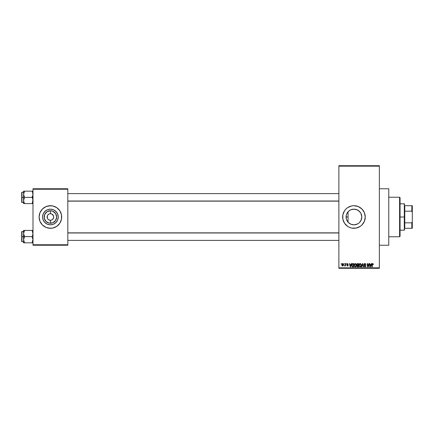 <?xml version="1.0" encoding="UTF-8"?>
<svg xmlns="http://www.w3.org/2000/svg" width="434" height="434" viewBox="0 0 434 434"><rect width="100%" height="100%" fill="white"/><g stroke="black" fill="none" stroke-linecap="round" stroke-linejoin="round"><path stroke-width="0.65" d="M47.669 215.172L49.145 213.957M48.076 219.327L47.669 218.828L48.575 219.74L50.409 220.293L49.975 220.266L50.409 220.293L50.409 223.25A6.25 6.25 0 0 1 44.16 217A6.25 6.25 0 0 1 50.409 210.75L50.409 213.707L49.764 213.767L50.409 213.707A3.293 3.293 0 0 0 47.111 217A3.293 3.293 0 0 0 50.409 220.293A3.293 3.293 0 0 1 47.111 217A3.293 3.293 0 0 1 50.409 213.707L49.975 213.734M349.961 210.246L348.209 211.656M350.813 224.188L353.943 224.839A7.839 7.839 0 0 1 346.104 217A7.839 7.839 0 0 1 353.943 209.161L350.813 209.812M348.209 222.344L348.903 223.005M346.663 219.902L346.234 218.416L346.24 215.568L346.234 218.416L346.69 219.973M346.62 219.788L346.874 220.391M346.245 218.481L346.256 215.47L346.701 214L348.399 211.456L349.587 210.479L350.943 209.758L353.943 209.161L357.394 209.958M346.874 213.609L346.663 214.092M346.69 214.027L346.245 215.514M353.938 205.705A11.295 11.295 0 0 0 351.752 205.922M349.614 206.568A11.295 11.295 0 0 0 342.871 214.792L344.553 210.723L345.958 209.014L347.672 207.609L351.741 205.922A11.295 11.295 0 0 0 349.63 206.562M342.865 214.797A11.295 11.295 0 0 0 349.614 227.432L347.672 226.391L344.553 223.277L342.865 219.203L342.865 214.797M349.63 227.438A11.295 11.295 0 0 0 351.735 228.078L349.625 227.432M351.752 228.078A11.295 11.295 0 0 0 353.938 228.295M351.741 205.922L353.943 205.705A11.295 11.295 0 0 1 365.238 217A11.295 11.295 0 0 1 353.943 228.295A11.295 11.295 0 0 1 342.648 217A11.295 11.295 0 0 1 353.943 205.705L358.267 206.568L361.934 209.014L364.381 212.676L365.238 217L364.381 221.324L361.934 224.986L360.22 226.391L356.151 228.078L351.741 228.078M379.359 245.237L388.772 245.237L388.772 188.763L379.359 188.763L388.772 188.763L388.772 245.237L379.359 245.237M51.049 213.767L50.409 213.707A3.293 3.293 0 0 1 53.702 217A3.293 3.293 0 0 1 50.409 220.293L50.838 220.266M50.409 224.839A7.839 7.839 0 0 1 42.565 217A7.839 7.839 0 0 1 50.409 209.161L53.409 209.758L55.948 211.456L57.651 214L58.248 217L57.651 220L55.948 222.544L53.409 224.242L50.409 224.839L47.409 224.242L44.865 222.544L43.161 220L42.565 217L43.161 214L44.865 211.456L47.409 209.758L50.409 209.161A7.839 7.839 0 0 1 58.248 217A7.839 7.839 0 0 1 50.409 224.839L51.939 224.687M48.201 205.922L52.612 205.922L56.68 207.609L59.8 210.723L61.482 214.797L61.482 219.203L59.8 223.277L56.68 226.391L52.612 228.078L50.409 228.295L46.085 227.432L42.418 224.986L39.971 221.324L39.114 217L39.971 212.676L42.418 209.014L46.085 206.568L50.409 205.705A11.295 11.295 0 0 0 39.114 217A11.295 11.295 0 0 0 50.409 228.295A11.295 11.295 0 0 1 39.114 217A11.295 11.295 0 0 1 50.409 205.705L51.879 205.803M53.637 217.64L52.736 219.327L51.049 220.233L52.237 219.74M53.453 215.741L51.668 213.957L53.143 215.172L53.702 217M50.409 213.707L50.838 213.734L50.409 213.707L50.409 210.75L52.796 211.228L55.601 213.528L56.659 217L55.601 220.472L52.796 222.772L49.188 223.13L45.988 221.421L44.279 218.221L44.631 214.608L46.937 211.803L50.409 210.75A6.25 6.25 0 0 1 56.659 217A6.25 6.25 0 0 1 50.409 223.25L50.409 220.293A3.293 3.293 0 0 0 53.702 217A3.293 3.293 0 0 0 50.409 213.707M338.883 166.173L338.883 267.827L379.359 267.827L379.359 166.173L338.883 166.173L338.883 165.707L379.359 165.707L379.359 166.173L379.359 165.707L338.883 165.707L338.883 268.293L379.359 268.293L379.359 166.173L338.883 166.173M343.934 264.062L344.233 263.59L343.934 264.062M345.133 265.603L344.493 265.901L345.073 265.32L345.133 263.59L345.431 263.59L345.431 265.988L345.133 265.603L344.493 265.901L345.133 264.832L344.493 265.901L345.133 265.603L345.431 265.988L345.431 263.59L345.133 263.59L345.431 263.59L345.431 265.988L345.133 265.988M345.99 264.062L346.289 263.59L345.99 264.062M346.761 264.322L347.482 263.546L348.214 264.317L347.553 263.894L347.086 264.111L348.155 265.201L347.987 265.841L347.428 266.026L346.799 265.342L347.553 265.684L347.867 265.337L346.761 264.322L347.873 265.396L347.482 265.684L346.799 265.342L347.493 266.026L348.171 265.348L347.059 264.263L347.46 263.888L348.214 264.317L347.482 263.546L346.761 264.246M351.193 263.59L350.932 264.572L351.193 263.59L351.507 263.59L350.596 266.883L350.281 266.883L349.327 263.59L349.896 264.572L350.932 264.572L349.896 264.572L349.327 263.59L350.281 266.883L350.596 266.883L351.507 263.59L351.193 263.59L351.507 263.59L350.596 266.883L350.281 266.883L349.327 263.59L349.636 263.59M354.415 264.051L355.533 263.579L356.357 264.604L356.195 266.319L355.196 266.926L354.231 266.037L354.274 264.322L355.272 263.546L354.415 264.051L354.117 265.234L355.267 266.926L356.428 265.196L356.13 264.062L355.272 263.546L356.13 264.062M359.591 263.758L359.336 264.051L360.692 263.688L361.332 264.897L361.039 266.443L360.046 266.915L359.151 266.037L359.189 264.322L360.193 263.546L359.336 264.051L359.037 265.234L360.187 266.926L361.348 265.196L361.05 264.062L360.193 263.546L361.05 264.062M372.497 263.568L373.104 263.726L373.327 264.572L372.768 263.948L372.361 264.127L372.301 266.883L371.998 266.883L372.106 263.926L372.676 263.546L371.998 264.648L371.998 266.883L372.301 266.883L372.339 264.181L372.665 263.932L373.327 264.572L373.148 263.78L373.327 264.572L373.023 264.507M371.385 263.59L371.13 264.572L371.385 263.59L371.699 263.59L370.788 266.883L370.473 266.883L369.518 263.59L369.833 263.59L370.094 264.572L371.13 264.572L370.094 264.572L369.833 263.59L369.518 263.59L370.473 266.883L370.788 266.883L371.699 263.59L371.385 263.59L371.699 263.59L370.788 266.883L370.473 266.883L369.518 263.59L369.833 263.59M368.878 263.59L368.878 266.226L368.878 263.59L369.177 263.59L369.177 266.883L368.857 266.883L367.593 264.241L367.593 266.883L367.294 266.883L367.294 263.59L367.614 263.59L368.878 266.226L367.614 263.59L367.294 263.59L367.294 266.883L367.593 266.883L367.593 264.241L368.857 266.883L369.177 266.883L369.177 263.59L368.878 263.59L369.177 263.59L369.177 266.883L368.857 266.883M364.039 265.944L364.934 266.541L365.499 266.015L363.958 264.501L364.354 263.693L365.39 263.671L365.878 264.556L365.58 264.702L365.01 263.943L364.294 264.268L364.348 264.811L365.786 265.858L365.569 266.671L364.848 266.921L364.039 265.944L365.043 266.536L365.45 265.754L364.213 265.152L363.958 264.501L364.414 265.288L365.401 265.679L364.934 266.541L364.039 265.944L364.945 266.926L365.797 266.026L364.256 264.496L364.864 263.932L365.884 264.659L364.891 263.546L363.958 264.409M361.549 266.883L362.488 263.59L362.781 263.59L363.665 266.883L363.356 266.883L362.65 263.975L361.858 266.883L361.549 266.883L361.858 266.883L362.65 263.975L363.356 266.883L363.665 266.883L362.781 263.59L362.488 263.59L362.781 263.59L363.665 266.883L363.356 266.883L362.65 263.975L361.858 266.883L361.549 266.883L362.488 263.59L361.549 266.883M356.856 266.058L357.177 265.364L356.856 266.058L357.177 265.364L356.77 264.556L356.992 263.845L358.609 263.59L358.609 266.883L357.074 266.666L356.856 265.955L357.177 265.364L356.77 264.556L357.177 265.364L356.856 266.058L357.676 266.883L358.609 266.883L358.609 263.59L357.681 263.59L358.609 263.59L358.609 266.883L357.676 266.883L356.856 265.955M351.909 264.122L352.809 263.59C351.979 263.763 351.6 264.317 351.676 265.255L352.142 263.801L353.688 263.59L353.688 266.883L352.18 266.715L351.676 265.255L352.375 266.823L353.688 266.883L353.688 263.59L352.809 263.59L353.688 263.59L353.688 266.883M341.84 264.811L342.334 263.628L343.343 263.975L343.473 265.207L343.066 265.912L342.285 265.912L341.873 265.223L342.67 266.026L343.506 264.789L342.67 263.546L341.84 264.811M341.113 264.062L341.412 263.59L341.113 264.062M52.612 228.078L48.934 228.197M32.995 188.763L67.818 188.763L67.818 189.235L32.995 189.235L32.995 244.765L67.818 244.765L67.818 188.763L32.995 188.763L32.995 189.235L32.995 188.763M32.995 245.237L67.818 245.237L67.818 189.235L32.995 189.235L32.995 245.237L32.995 244.765L67.818 244.765L67.818 245.237L32.995 245.237M50.409 228.295A11.295 11.295 0 0 0 61.699 217A11.295 11.295 0 0 0 50.409 205.705A11.295 11.295 0 0 1 61.699 217A11.295 11.295 0 0 1 50.409 228.295M56.925 221.356L54.76 223.521L56.925 221.356L57.651 220M54.76 210.479L56.925 212.644L54.76 210.479L53.409 209.758M47.409 209.758L44.865 211.456L43.161 214M46.053 223.521L43.888 221.356L46.053 223.521L47.409 224.242M53.143 218.828L53.453 218.259M47.366 218.259L47.366 215.741M49.764 220.233L48.575 219.74M338.883 268.293L338.883 267.827L379.359 267.827L379.359 268.293L338.883 268.293M350.694 224.134L350.265 223.922M352.343 224.676L351.773 224.535M357.296 224.085L353.943 224.839L350.943 224.242L348.399 222.544L346.701 220L346.256 218.53M355.489 224.687L353.943 224.839L355.489 224.687L358.31 223.51L355.489 224.687M360.979 213.539L361.788 217L361.186 220.016L360.323 221.562M361.788 217L361.18 213.984L361.788 217L360.909 220.608M360.274 212.372L361.191 214M355.484 209.313L353.943 209.161L356.943 209.758L358.397 210.55M356.954 209.758L359.488 211.456L360.464 212.644L358.305 210.485M351.795 209.459L352.278 209.34M348.909 210.989L349.419 210.598M350.26 210.078L350.699 209.866M347.694 212.269L348.052 211.83L348.052 222.17L347.699 221.736M353.949 228.295A11.295 11.295 0 0 0 356.157 205.922A11.295 11.295 0 0 0 353.949 205.705M360.464 221.356L359.488 222.544L361.186 220.016M361.18 213.984L360.453 212.627M353.943 209.161A7.839 7.839 0 0 1 361.788 217A7.839 7.839 0 0 1 353.943 224.839M372.692 263.932L373.028 264.615L372.665 263.932L372.329 264.235M372.301 266.883L371.998 266.883L371.998 264.648M373.148 263.78L372.676 263.546L373.175 263.823M370.744 265.917L371.027 264.957L370.609 266.541L370.191 264.957L371.027 264.957L370.191 264.957L370.441 265.863M367.593 266.883L367.294 266.883L367.294 263.59L367.614 263.59M365.781 264.132L365.862 264.42M365.884 264.659L365.39 264.16M365.01 263.943L364.631 263.964M364.864 263.932L364.256 264.496L364.75 265.038M365.797 266.026L365.032 266.921M364.75 266.519L364.348 265.961M365.493 266.091L365.043 266.536M365.428 265.716L364.772 265.413M364.093 263.97L364.5 263.617M364.451 265.304L364.734 265.402M362.77 264.496L362.65 263.975M361.186 264.328L361.316 264.8M361.3 265.771L361.039 266.443M360.947 266.563L360.187 266.926M359.281 266.335L359.064 265.662M359.037 265.076L359.108 264.577M360.128 266.536L360.611 266.411M359.65 266.297L360.068 266.53M359.488 266.042L360.187 266.541L359.461 265.988L359.336 265.245L359.461 265.988L359.336 265.245L360.193 263.932L359.504 264.393L359.336 265.245L359.433 264.55M360.708 264.154L360.193 263.932L361.045 265.19L360.242 266.541M361.039 264.979L360.697 266.335L361.045 265.19L360.676 264.122M360.952 264.556L360.746 264.197M357.074 266.666L357.35 266.839M357.074 265.304L356.856 265.022M357.177 265.364L356.77 264.463M357.681 263.59L356.77 264.556M357.084 264.393L357.242 265.006L357.719 265.131L357.068 264.556L357.366 264.018L357.079 264.68M357.399 264.002L357.068 264.556L357.676 263.975L357.328 264.035M357.746 265.516L357.155 266.004L358.31 266.498L358.31 265.516L357.432 265.548L357.155 266.004L357.432 265.548L358.31 265.516L358.31 266.498L357.155 266.004L357.654 266.498M357.215 265.722L357.16 266.118M357.437 263.991L358.31 263.975L358.31 265.131L357.719 265.131L358.31 265.131L358.31 263.975L357.366 264.018M356.271 264.328L356.363 264.61M356.417 265.494L356.195 266.319M356.026 266.563L355.674 266.839M355.815 266.758L355.419 266.915M354.361 266.335L354.144 265.662M354.122 265.076L354.193 264.577M355.403 263.557L355.771 263.688M354.73 266.297L355.148 266.53M354.567 266.042L355.267 266.541L354.545 265.988L354.415 265.245L354.545 265.988L354.415 265.245L355.272 263.932L354.583 264.393L354.415 265.245L354.513 264.55M355.218 263.932L355.668 264.056L355.272 263.932L356.13 265.19L355.972 266.064L356.13 265.19L355.321 266.541M355.381 266.536L355.69 266.411M356.119 264.979L355.755 264.122M356.032 264.556L355.826 264.197M351.898 266.357L351.724 265.841M351.752 265.961L351.686 265.483M351.686 264.995L351.724 264.686M352.012 265.722L352.43 266.433L353.39 266.498L353.39 263.975L352.099 264.452L353.39 263.975L353.39 266.498L352.43 266.433L352.055 264.588M352.207 264.241L351.979 265.424M352.728 263.981L352.381 264.073M352.191 266.21L352.858 266.498M352.788 263.975L351.985 265.055M350.553 265.917L350.835 264.957L350.553 265.917M350.417 266.541L349.999 264.957L350.444 266.384M349.999 264.957L350.835 264.957L349.999 264.957M348.214 264.317L347.46 263.888L347.059 264.263L347.699 264.707M347.911 264.36L347.46 263.888L347.911 264.36L347.46 263.888L347.135 264.48L347.064 264.181M347.553 263.894L347.059 264.263M347.563 266.026L348.166 265.413M347.493 266.026L346.799 265.342L347.482 265.684L347.775 265.196M347.873 265.396L347.482 265.684L347.873 265.396L347.482 265.684L347.102 265.299L347.482 265.684L347.102 265.299L347.482 265.684L347.102 265.299L347.482 265.684L347.867 265.429M344.813 266.026L344.493 265.901M344.791 265.603L345.133 264.832L345.073 265.32M345.133 263.59L345.133 264.832M342.567 266.02L342.063 265.695M341.997 263.986L341.867 264.387M342.399 263.991L342.29 265.456M342.236 265.358L342.681 265.684L343.207 264.789L342.996 265.537L343.131 264.273M342.605 265.679L342.138 264.789L342.594 263.894L343.202 264.642M343.185 264.496L343.006 264.056M370.636 266.384L370.707 266.069M360.589 264.056L360.139 263.932M350.249 265.863L350.336 266.199M342.144 264.642L342.144 264.935M43.888 212.644L46.053 210.479M48.017 222.772L49.188 223.13M52.796 211.228L51.624 210.87M399.595 197.237L400.067 197.703L400.067 236.297L399.595 236.763L388.772 236.763L399.595 236.763L399.595 197.237L388.772 197.237L399.595 197.237L399.595 236.763L400.067 236.297L400.067 197.703L399.595 197.237M348.052 211.83L348.052 222.17M23.653 234.333L23.582 236.622L24.543 236.622L23.582 233.519L24.543 230.411L32.035 230.411L32.924 232.7L32.924 234.322L32.035 236.622L24.543 236.622L23.653 234.333M21.982 236.622L21.982 231.447L21.982 236.622L23.582 236.622L23.582 239.731L24.543 236.622L32.035 236.622L32.995 239.731L32.035 242.834L24.543 242.834L23.582 239.731L23.582 242.834L24.158 242.834L23.582 242.834L23.582 239.731L24.543 236.622L21.982 236.622L21.982 241.803L21.982 236.622L21.7 236.622L21.982 236.622M21.7 231.729L21.7 236.622L21.7 231.729L23.582 231.447M24.13 242.042L24.543 242.834L23.848 242.834L32.42 242.834L32.035 242.834L32.995 239.731L32.035 236.622L32.924 234.322L32.729 231.924L32.035 230.411L24.543 230.411L23.653 232.711L24.543 230.411L23.582 230.411L24.158 230.411L23.582 230.411L24.158 230.411L23.582 230.411L23.582 239.731L24.543 242.834L24.158 242.834L24.543 242.834L23.854 241.337M32.924 230.411L32.035 230.411L32.724 231.913M21.7 241.521L21.7 236.622L21.7 241.521L23.582 241.803M23.653 230.411L23.582 233.519L23.854 231.913M24.543 230.411L24.158 231.154L24.543 230.411L24.158 230.411M32.42 242.834L32.035 242.834L32.724 241.337M32.42 230.411L32.035 230.411L32.42 230.411M338.883 232.977L67.818 232.977L338.883 232.977M67.818 201.023L338.883 201.023L67.818 201.023M404.77 205.705L404.77 211.179L404.77 205.705L411.828 205.705L404.77 205.705M404.77 217L404.77 211.179L404.77 222.821L404.77 217L404.298 217L404.77 217M400.067 203.823L404.298 203.823L404.298 217L404.298 203.823L404.77 204.295M346.104 217L348.052 217L346.104 217M400.067 217L404.298 217L400.067 217M404.77 228.295L404.77 222.821L404.77 228.295L412.3 228.295L412.3 221.703L411.828 222.821L404.77 222.821L411.828 222.821L411.828 228.295L411.828 222.821L412.3 221.703L412.3 228.295L404.77 228.295M400.067 230.177L404.298 230.177L404.298 217L404.298 230.177L404.77 229.705M412.3 205.705L411.828 205.705L411.828 211.179L412.3 212.297L412.3 221.703L412.3 205.705L412.3 212.297L411.828 211.179L411.828 205.705L412.3 205.705M404.77 211.179L411.828 211.179L404.77 211.179M32.924 199.667L32.42 202.846L32.924 201.3L32.035 203.589L32.924 201.3L32.724 198.875L32.924 199.667M32.42 198.116L32.724 198.875L32.035 197.378L24.543 197.378L23.582 194.269L24.543 191.166L24.158 191.904L24.543 191.166L23.582 191.166L32.035 191.166L24.543 191.166L23.653 193.456L23.582 197.378L21.7 197.378L21.7 202.271L21.7 192.479L21.982 202.553L21.982 197.378L23.582 197.378L23.582 200.481L24.543 197.378L32.035 197.378L32.42 198.116M32.995 197.378L32.035 197.378L32.995 197.378M23.631 201.143L23.582 203.589L24.543 203.589L23.653 201.3L23.854 202.081L23.653 199.678L24.543 197.378L23.582 194.269L23.582 203.589M24.13 202.786L24.543 203.589L32.035 203.589L24.158 203.589L24.543 203.589L23.854 202.081L24.543 203.589M32.946 193.613L32.724 192.669L32.924 195.072L32.035 197.378L32.924 195.072L32.724 192.669L32.946 193.613M32.447 191.958L32.035 191.166L32.995 191.166L32.035 191.166L32.724 192.663M23.653 191.166L23.582 194.269L23.854 191.166M32.42 203.589L32.035 203.589L32.42 202.846L32.035 203.589L32.724 203.589M23.582 192.197L21.982 192.197L21.982 197.378L21.982 192.197L21.7 192.479M32.035 230.411L32.447 231.208M32.035 203.589L32.724 202.087M24.158 191.166L24.543 191.166L23.854 192.669M23.653 201.284L23.848 202.076M32.523 240.387L32.995 240.859M32.523 232.857L32.995 232.391M67.818 240.387L338.883 240.387L67.818 240.387M67.818 232.857L338.883 232.857M338.883 193.613L67.818 193.613L338.883 193.613M338.883 201.143L67.818 201.143M32.523 193.613L32.995 193.141M23.582 202.553L21.7 202.271M32.523 201.143L32.995 201.609"/></g></svg>
